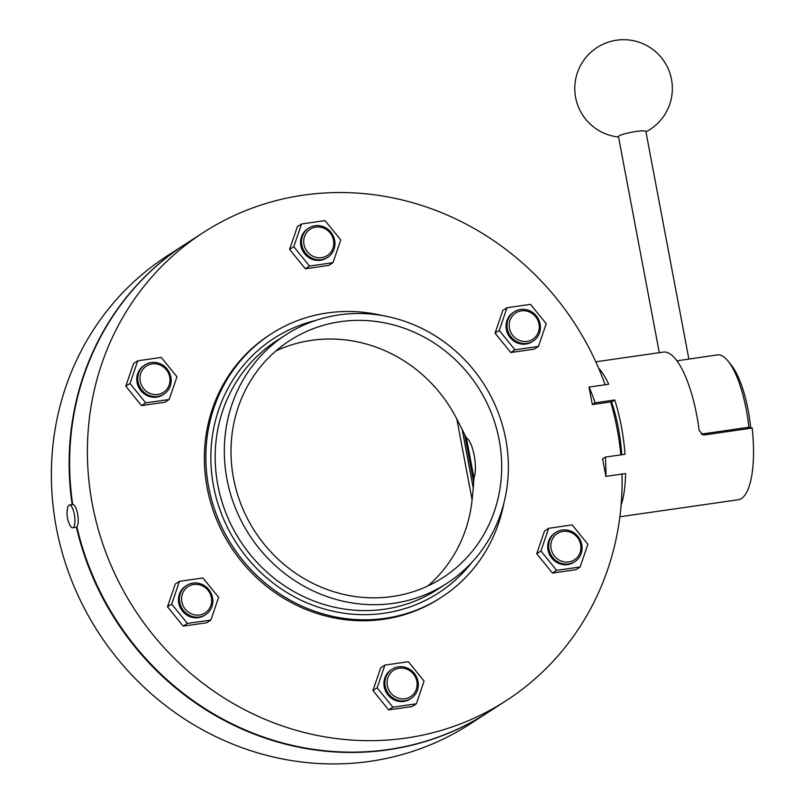 <?xml version="1.0" encoding="UTF-8"?>
<svg xmlns="http://www.w3.org/2000/svg" width="804" height="804" viewBox="0 0 804 804"><rect width="100%" height="100%" fill="white"/><g stroke="black" fill="none" stroke-linecap="round" stroke-linejoin="round"><path stroke-width="1.21" d="M595.784 361.8L663.411 352.092A78.41 24.271 81.8 0 1 699.148 430.411L702.927 434.813L704.666 434.884L752.222 428.05A78.41 24.271 81.8 0 1 741.459 498.5A78.41 24.271 81.8 0 1 738.193 499.766L619.884 516.761M598.578 368.091A78.41 24.271 81.8 0 1 608.698 384.242L589.02 387.066A78.41 24.271 81.8 0 1 595.071 402.804L614.748 399.98A78.41 24.271 81.8 0 1 625.009 454.27L605.332 457.094A78.41 24.271 81.8 0 1 605.894 476.38L625.572 473.546A78.41 24.271 81.8 0 1 621.12 505.093M605.332 457.094L602.588 458.873L605.894 476.38M589.02 387.066L592.327 404.573L595.071 402.804M752.222 428.05L748.866 427.266L701.319 434.1L704.666 434.884M611.472 401.829A67.948 21.035 81.8 0 1 621.713 454.742A67.948 21.035 81.8 0 0 611.472 401.829M592.327 404.573L612.005 401.749L614.748 399.98M533.183 341.077L532.188 341.71A17.427 16.402 -122.9 0 1 525.937 344.042A17.427 16.402 -122.9 0 1 507.324 332.826A17.427 16.402 -122.9 0 1 513.274 312.444L514.269 311.811A17.427 16.402 -122.9 0 1 520.52 309.47A17.427 16.402 -122.9 0 1 539.132 320.695A17.427 16.402 -122.9 0 1 533.183 341.077A17.427 16.402 -122.9 0 1 526.932 343.408A17.427 16.402 -122.9 0 1 508.309 332.193A17.427 16.402 -122.9 0 1 514.269 311.811M527.102 341.388A15.678 14.763 57.1 0 0 538.971 324.002A15.678 14.763 57.1 0 0 521.334 310.857A15.678 14.763 57.1 0 0 509.455 328.243A15.678 14.763 57.1 0 0 527.102 341.388M327.71 257.33L326.726 257.963A17.427 16.402 -122.9 0 1 320.474 260.295A17.427 16.402 -122.9 0 1 301.862 249.079A17.427 16.402 -122.9 0 1 307.811 228.698L308.796 228.055A17.427 16.402 -122.9 0 1 315.047 225.723A17.427 16.402 -122.9 0 1 333.66 236.949A17.427 16.402 -122.9 0 1 327.71 257.33A17.427 16.402 -122.9 0 1 321.459 259.662A17.427 16.402 -122.9 0 1 302.847 248.446A17.427 16.402 -122.9 0 1 308.796 228.055M321.63 257.642A15.678 14.763 57.1 0 0 333.509 240.255A15.678 14.763 57.1 0 0 315.861 227.1A15.678 14.763 57.1 0 0 303.992 244.496A15.678 14.763 57.1 0 0 321.63 257.642M163.915 394.141L162.931 394.774A17.427 16.402 -122.9 0 1 156.679 397.106A17.427 16.402 -122.9 0 1 138.067 385.89A17.427 16.402 -122.9 0 1 144.017 365.508L145.011 364.875A17.427 16.402 -122.9 0 1 151.263 362.534A17.427 16.402 -122.9 0 1 169.875 373.759A17.427 16.402 -122.9 0 1 163.915 394.141A17.427 16.402 -122.9 0 1 157.664 396.472A17.427 16.402 -122.9 0 1 139.052 385.257A17.427 16.402 -122.9 0 1 145.011 364.875M157.845 394.452A15.678 14.763 57.1 0 0 169.714 377.066A15.678 14.763 57.1 0 0 152.077 363.921A15.678 14.763 57.1 0 0 140.197 381.307A15.678 14.763 57.1 0 0 157.845 394.452M205.593 614.698L204.608 615.331A17.427 16.402 -122.9 0 1 198.357 617.663A17.427 16.402 -122.9 0 1 179.744 606.447A17.427 16.402 -122.9 0 1 185.694 586.066L186.679 585.433A17.427 16.402 -122.9 0 1 192.93 583.101A17.427 16.402 -122.9 0 1 211.542 594.317A17.427 16.402 -122.9 0 1 205.593 614.698A17.427 16.402 -122.9 0 1 199.342 617.03A17.427 16.402 -122.9 0 1 180.729 605.814A17.427 16.402 -122.9 0 1 186.679 585.433M199.513 615.01A15.678 14.763 57.1 0 0 211.392 597.623A15.678 14.763 57.1 0 0 193.744 584.478A15.678 14.763 57.1 0 0 181.875 601.864A15.678 14.763 57.1 0 0 199.513 615.01M411.065 698.445L410.07 699.078A17.427 16.402 -122.9 0 1 403.819 701.41A17.427 16.402 -122.9 0 1 385.206 690.194A17.427 16.402 -122.9 0 1 391.156 669.812L392.151 669.179A17.427 16.402 -122.9 0 1 398.402 666.848A17.427 16.402 -122.9 0 1 417.015 678.063A17.427 16.402 -122.9 0 1 411.065 698.445A17.427 16.402 -122.9 0 1 404.814 700.776A17.427 16.402 -122.9 0 1 386.201 689.561A17.427 16.402 -122.9 0 1 392.151 669.179M404.985 698.756A15.678 14.763 57.1 0 0 416.854 681.37A15.678 14.763 57.1 0 0 399.216 668.224A15.678 14.763 57.1 0 0 387.337 685.611A15.678 14.763 57.1 0 0 404.985 698.756M574.85 561.634L573.865 562.267A17.427 16.402 -122.9 0 1 567.614 564.599A17.427 16.402 -122.9 0 1 549.001 553.383A17.427 16.402 -122.9 0 1 554.951 533.002L555.936 532.369A17.427 16.402 -122.9 0 1 562.187 530.037A17.427 16.402 -122.9 0 1 580.8 541.253A17.427 16.402 -122.9 0 1 574.85 561.634A17.427 16.402 -122.9 0 1 568.599 563.966A17.427 16.402 -122.9 0 1 549.986 552.75A17.427 16.402 -122.9 0 1 555.936 532.369M568.78 561.946A15.678 14.763 57.1 0 0 580.649 544.559A15.678 14.763 57.1 0 0 563.001 531.414A15.678 14.763 57.1 0 0 551.132 548.8A15.678 14.763 57.1 0 0 568.78 561.946M488.038 712.384A278.777 262.436 -122.9 0 1 487.797 712.545A278.777 262.436 -122.9 0 1 387.779 749.861A278.777 262.436 -122.9 0 1 76.41 527.173M487.797 712.545L470.028 724.022A278.777 262.436 -122.9 0 1 370.011 761.338A278.777 262.436 -122.9 0 1 72.189 581.875A278.777 262.436 -122.9 0 1 167.413 255.742L185.181 244.265A278.777 262.436 -122.9 0 1 185.422 244.104M72.169 504.641A278.777 262.436 -122.9 0 1 185.181 244.265M392.312 596.528A141.132 132.861 -122.9 0 1 241.542 505.676A141.132 132.861 -122.9 0 1 289.741 340.574A141.132 132.861 -122.9 0 1 340.383 321.68A141.132 132.861 -122.9 0 1 491.154 412.532A141.132 132.861 -122.9 0 1 442.944 577.634A141.132 132.861 -122.9 0 1 392.312 596.528M621.994 474.058A278.777 262.436 -122.9 0 1 506.058 700.736L488.289 712.223A278.777 262.436 -122.9 0 1 388.272 749.539A278.777 262.436 -122.9 0 1 76.882 526.751M506.058 700.736A278.777 262.436 -122.9 0 1 406.04 738.062A278.777 262.436 -122.9 0 1 108.218 558.589A278.777 262.436 -122.9 0 1 203.442 232.467A278.777 262.436 -122.9 0 1 303.46 195.141A278.777 262.436 -122.9 0 1 605.121 384.754M610.688 401.94A278.777 262.436 -122.9 0 1 620.829 454.873M503.907 503.053A156.81 147.624 -122.9 0 1 441.336 597.342A156.81 147.624 -122.9 0 1 385.076 618.336A156.81 147.624 -122.9 0 1 217.552 517.384A156.81 147.624 -122.9 0 1 271.119 333.941A156.81 147.624 -122.9 0 1 327.379 312.947A156.81 147.624 -122.9 0 1 382.794 315.63M441.336 597.342L439.858 598.307A156.81 147.624 -122.9 0 1 383.598 619.291A156.81 147.624 -122.9 0 1 216.075 518.339A156.81 147.624 -122.9 0 1 269.642 334.896L271.119 333.941M339.097 314.897A148.097 139.424 -122.9 0 1 497.314 410.241A148.097 139.424 -122.9 0 1 446.733 583.493A148.097 139.424 -122.9 0 1 393.598 603.322A148.097 139.424 -122.9 0 1 235.381 507.977A148.097 139.424 -122.9 0 1 285.963 334.715A148.097 139.424 -122.9 0 1 339.097 314.897M69.425 505.033A11.497 3.558 81.8 0 1 74.46 515.113A11.497 3.558 81.8 0 1 73.184 527.615A11.497 3.558 81.8 0 1 72.702 527.806A11.497 3.558 81.8 0 1 70.139 525.625C67.204 520.007 66.35 514.078 67.586 507.847A11.497 3.558 81.8 0 1 68.953 505.224A11.497 3.558 81.8 0 1 69.425 505.033L72.712 504.57A278.777 262.436 -122.9 0 1 185.674 243.944L203.442 232.467M507.022 307.731L502.822 310.434L495.053 333.168L510.771 352.514L534.258 349.137L538.449 346.434L546.217 323.7L530.499 304.354L507.022 307.731L499.254 330.454L514.972 349.8L538.449 346.434M301.55 223.984L297.359 226.688L289.591 249.421L305.309 268.767L328.786 265.39L332.987 262.677L340.745 239.954L325.037 220.608L301.55 223.984L293.792 246.707L309.5 266.054L332.987 262.677M137.765 360.795L133.564 363.498L125.796 386.232L141.514 405.578L165.001 402.201L169.192 399.498L176.96 376.764L161.242 357.418L137.765 360.795L129.997 383.518L145.715 402.864L169.192 399.498M179.433 581.352L175.242 584.066L167.473 606.789L183.191 626.135L206.668 622.758L210.869 620.055L218.628 597.322L202.92 577.976L179.433 581.352L171.674 604.075L187.382 623.422L210.869 620.055M384.905 665.099L380.704 667.812L372.945 690.535L388.654 709.882L412.14 706.515L416.331 703.801L424.1 681.078L408.382 661.722L384.905 665.099L377.136 687.822L392.854 707.178L416.331 703.801M548.69 528.288L544.499 531.002L536.73 553.725L552.448 573.071L575.925 569.694L580.126 566.991L587.895 544.268L572.177 524.911L548.69 528.288L540.931 551.011L556.639 570.358L580.126 566.991M536.73 553.725L540.931 551.011M552.448 573.071L556.639 570.358M372.945 690.535L377.136 687.822M388.654 709.882L392.854 707.178M183.191 626.135L187.382 623.422M167.473 606.789L171.674 604.075M141.514 405.578L145.715 402.864M125.796 386.232L129.997 383.518M305.309 268.767L309.5 266.054M289.591 249.421L293.792 246.707M510.771 352.514L514.972 349.8M495.053 333.168L499.254 330.454M659.3 352.675L618.467 136.6A13.939 1.869 -10.7 0 1 636.115 131.464A13.939 1.869 -10.7 0 1 645.863 131.424L688.857 358.996M72.712 504.57A11.497 3.558 81.8 0 1 77.747 514.64A11.497 3.558 81.8 0 1 76.46 527.143A11.497 3.558 81.8 0 1 75.978 527.334L72.702 527.806M676.968 360.835L717.369 354.896A67.948 21.035 81.8 0 1 728.153 361.217L731.359 365.207A62.973 19.487 81.8 0 1 750.675 427.688M728.153 361.217A67.948 21.035 81.8 0 1 748.866 427.266M275.903 350.946A141.102 132.831 -122.9 0 1 456.833 419.095L462.189 429.547A82.189 62.441 88.4 0 1 464.662 434.542L466.38 437.848A22.11 6.844 81.8 0 1 474.189 455.345A22.11 6.844 81.8 0 1 473.968 478.028L473.656 482.149A82.189 62.441 88.4 0 1 473.234 488.038L472.099 499.887A141.102 132.831 -122.9 0 1 427.798 586.005M446.733 583.493L437.597 589.392A148.097 139.424 -122.9 0 1 384.463 609.221A148.097 139.424 -122.9 0 1 226.246 513.877A148.097 139.424 -122.9 0 1 276.837 340.625L285.963 334.715M471.737 562.509A151.584 142.7 -122.9 0 1 384.121 613.251A151.584 142.7 -122.9 0 1 214.99 492.902A151.584 142.7 -122.9 0 1 315.369 320.545M472.099 499.887L456.833 419.095M473.234 488.038L462.189 429.547M473.656 482.149L464.662 434.542M473.968 478.028L466.38 437.848M645.944 131.836A48.783 48.783 0 0 0 616.628 40.2A48.783 48.783 0 0 0 618.547 137.012"/></g></svg>
